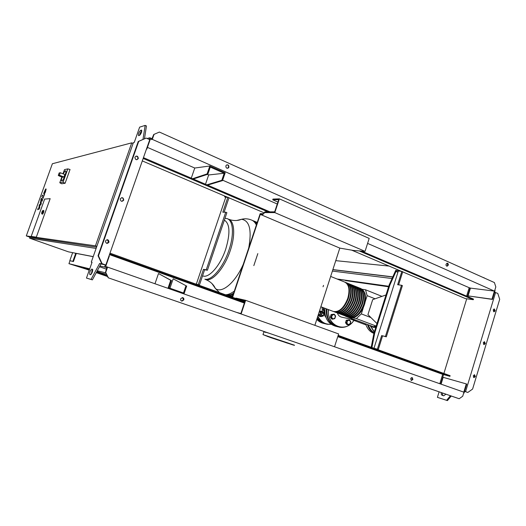 <?xml version="1.0" encoding="UTF-8"?>
<svg xmlns="http://www.w3.org/2000/svg" width="526" height="526" viewBox="0 0 526 526"><rect width="100%" height="100%" fill="white"/><g stroke="black" fill="none" stroke-linecap="round" stroke-linejoin="round"><path stroke-width="0.79" d="M44.848 190.741L44.539 192.924L45.321 191.254L45.216 190.629L44.848 190.741M43.73 193.279L44 194.528L45.321 192.286L45.913 190.175L45.637 188.946L43.73 193.279M41.87 196.632L42.954 197.861L44.184 195.383L43.487 196.244L42.442 195.061L41.87 196.632M41.311 199.249L41.442 198.309L40.739 200.215L41.311 199.249M39.772 207.625L39.66 205.541L40.732 204.949L41.238 203.555L41.133 200.84L41.403 200.367L42.1 201.169L42.672 199.578L41.935 198.756L40.285 202.411L40.568 203.95L39.516 204.535L39.069 205.771L39.18 207.796L38.234 208.086L37.642 209.716L39.266 209.019L39.772 207.625M44.657 199.084L50.167 198.664L36.314 237.147L31.192 236.417L44.657 199.084L50.167 198.664L36.314 237.147L31.192 236.417L44.657 199.084M63.298 173.928C64.303 171.844 65.079 170.799 65.618 170.805C66.125 171.2 65.901 172.824 64.935 175.664C63.633 179.037 62.555 180.812 61.706 181.01C61.253 180.72 61.371 179.419 62.068 177.098M65.691 170.838L65.717 170.845C66.23 171.246 66 172.863 65.033 175.71C63.731 179.077 62.66 180.859 61.805 181.049L61.733 181.016M60.326 172.758L64.843 174.547L60.306 172.738L59.162 172.962L58.281 175.414L59.214 175.954M64.843 174.547L63.929 176.999L62.443 177.236M60.293 172.732L59.379 175.197L58.281 175.414M63.048 182.246L65.099 183.265L70.043 169.49L67.847 168.885L63.048 182.246L59.78 182.752L61.844 177.006M65.099 183.265L61.693 183.771L59.78 182.752M62.995 173.81L64.507 169.615L67.847 168.885M43.895 210.689L43.632 212.438L42.586 214.187L41.791 213.898L42.836 212.142L43.106 210.393L43.895 210.689M29.929 237.193L29.581 238.16L68.518 251.862L93.214 256.616M96.1 248.436L29.581 238.16M96.56 247.128L30.107 237.259L26.3 235.911L52.376 163.744L131.73 142.855L95.43 245.846L26.3 235.911M133.091 143.447L131.73 142.855M96.83 246.359L95.43 245.846M277.912 202.069L272.744 199.808L272.987 199.071L279.365 198.854L369.193 238.41L365.051 251.349L274.796 212.596L279.365 198.854M274.796 212.596L264.663 212.603L264.913 211.866L274.664 211.846L278.727 199.617L272.744 199.808M264.663 212.603L262.895 214.404L260.291 214.391L339.809 248.101L353.439 250.455L365.051 251.349M264.913 211.866L262.895 214.404M232.597 297.328L260.291 214.391M339.809 248.101L314.864 325.344M238.771 299.557L245.031 301.01L240.869 313.542L236.97 312.49M241.125 313.95L245.649 300.326L338.639 333.938L334.536 346.752M245.649 300.326L236.141 298.137L235.326 298.314M236.003 298.558L236.141 298.137M232.275 297.216L260.173 213.681L263.138 213.688M398.09 271.732L396.111 271.515L396.453 270.423L400.247 270.837M397.919 272.277L396.111 271.515M389.904 284.96L396.453 270.423L395.736 270.344L389.194 284.868L389.904 284.96L374.637 333.339L371.902 347.522M371.224 347.278L373.94 333.175L374.637 333.339M373.94 333.175L389.194 284.868M226.982 295.31L231.045 294.468L233.616 293.199M253.828 265.617L257.825 253.604M256.806 223.774L255.255 222.031L252.914 220.611M323.523 285.381L323.049 286.749M360.704 288.478L360.724 288.485C365.261 290.799 366.425 296.204 364.222 304.685C360.468 314.167 355.655 318.486 349.783 317.645L349.369 317.48M333.188 311.399L333.484 311.51C339.237 312.293 344.004 307.881 347.798 298.288C350.066 289.708 348.988 284.283 344.563 282.008L330.657 276.439M363.821 291.891C365.438 295.25 365.485 299.498 363.953 304.639C361.691 311.057 358.364 315.199 353.978 317.073M345.056 282.212L345.089 282.219C349.514 284.494 350.599 289.925 348.337 298.492C344.543 308.091 339.77 312.497 334.017 311.708L333.602 311.55M334.957 312.063L335.259 312.174C341.019 312.963 345.792 308.565 349.586 298.985C351.841 290.418 350.757 284.993 346.318 282.712L345.556 282.409M346.818 282.916L346.844 282.922C351.283 285.204 352.374 290.628 350.119 299.189C346.332 308.769 341.552 313.167 335.785 312.378L335.378 312.214M336.725 312.727L337.021 312.839C342.801 313.634 347.581 309.249 351.361 299.675C353.617 291.121 352.519 285.697 348.067 283.415L347.311 283.113M348.567 283.619L348.593 283.626C353.045 285.907 354.149 291.332 351.894 299.886C348.113 309.452 343.333 313.838 337.554 313.042L337.14 312.878M338.481 313.391L338.783 313.503C344.576 314.305 349.363 309.926 353.137 300.366C355.385 291.818 354.281 286.4 349.816 284.119L349.067 283.816M350.316 284.316L350.342 284.323C354.807 286.617 355.918 292.029 353.669 300.576C349.895 310.13 345.109 314.509 339.316 313.7L338.902 313.542M340.243 314.048L340.546 314.167C346.345 314.975 351.138 310.603 354.912 301.056C357.147 292.522 356.036 287.104 351.559 284.816L350.809 284.513M352.058 285.013L352.085 285.026C356.556 287.314 357.68 292.732 355.438 301.267C351.664 310.807 346.877 315.173 341.072 314.364L340.657 314.2M341.992 314.712L342.295 314.824C348.113 315.639 352.907 311.28 356.674 301.746C358.91 293.219 357.785 287.807 353.301 285.513L352.558 285.21M353.794 285.71L353.82 285.717C358.311 288.018 359.436 293.429 357.207 301.95C353.439 311.484 348.639 315.843 342.82 315.021L342.406 314.864M343.741 315.37L344.043 315.482C349.875 316.304 354.675 311.957 358.436 302.437C360.665 293.916 359.528 288.504 355.03 286.203L354.294 285.907M355.53 286.407L355.55 286.414C360.054 288.715 361.191 294.126 358.969 302.641C355.201 312.155 350.401 316.507 344.569 315.679L344.155 315.521M346.838 316.534L345.792 316.139C351.631 316.968 356.437 312.628 360.198 303.121C362.414 294.613 361.27 289.201 356.76 286.9L356.03 286.604M357.259 287.097L357.279 287.104C361.796 289.412 362.94 294.816 360.724 303.324C356.963 312.832 352.157 317.165 346.312 316.336L345.898 316.179M347.226 316.678L347.528 316.797C353.387 317.632 358.193 313.299 361.947 303.804C364.163 295.303 363.012 289.898 358.489 287.59L357.759 287.295M358.982 287.788L359.002 287.794C363.532 290.109 364.689 295.513 362.473 304.008C358.719 313.503 353.913 317.829 348.048 316.987L347.64 316.83M348.955 317.329L349.264 317.448C355.135 318.289 359.942 313.969 363.696 304.482C365.905 295.993 364.742 290.595 360.211 288.281L359.482 287.992M362.079 291.174C363.703 294.534 363.742 298.794 362.21 303.956C359.929 310.399 356.595 314.555 352.21 316.422M360.33 290.457C361.96 293.817 362 298.091 360.455 303.278C358.167 309.748 354.826 313.91 350.434 315.771M358.574 289.734C360.211 293.094 360.251 297.381 358.699 302.595C356.404 309.084 353.051 313.266 348.653 315.12M356.819 289.017C358.462 292.377 358.502 296.671 356.944 301.904C354.629 308.427 351.276 312.615 346.871 314.469M355.057 288.287C356.707 291.654 356.746 295.96 355.175 301.22C352.854 307.763 349.494 311.964 345.082 313.812M353.288 287.564C354.945 290.924 354.984 295.25 353.406 300.53C351.079 307.099 347.706 311.313 343.294 313.161M351.519 286.841C353.176 290.201 353.216 294.534 351.638 299.84C349.29 306.434 345.911 310.656 341.499 312.497M349.744 286.111C351.407 289.471 351.447 293.817 349.856 299.143C347.502 305.77 344.116 309.998 339.697 311.839M347.969 285.381C349.639 288.741 349.672 293.1 348.074 298.446C345.707 305.1 342.314 309.341 337.889 311.175M375.978 326.718L374.131 326.344L375.005 326.896M376.978 323.556L367.93 314.633L372.684 299.642L386.012 294.941M365.044 302.226L367.135 295.645L365.517 289.773L362.177 289.261M365.517 289.773L381.955 296.368M352.834 317.829L356.345 318.585L376.182 326.067M345.543 316.251L375.702 327.599M356.345 318.585L361.329 313.904L370.902 317.559M367.135 295.645L375.077 298.794M361.329 313.904L363.44 307.276M371.665 326.081L372.947 327.29L374.242 327.343M371.264 325.929L373.085 327.336M374.571 327.172L375.097 327.369M374.709 327.448L373.151 327.093L372.579 326.422M337.344 312.963C338.172 315.363 339.678 316.777 341.861 317.198L350.296 319.045M350.355 319.065L356.681 320.446M350.191 320.827L349.395 319.854L348.429 320.17L350.191 320.827L350.474 323.017L349.001 324.549L347.239 323.898L346.956 321.708L348.429 320.17L347.239 320.439L346.443 322.925L347.811 324.818L349.968 324.233L350.757 321.754L350.191 320.827M346.443 322.925L345.49 322.708L346.286 320.222L349.395 319.854M347.811 324.818L346.858 324.595L345.49 322.708M347.239 320.439L346.286 320.222M323.378 307.71L325.081 314.732L324.844 315.83L325.85 317.29M325.397 315.955L324.844 315.83M335.009 315.153L334.201 314.167L333.214 314.482L335.009 315.153L335.305 317.369L333.806 318.914L332.005 318.243L331.709 316.027L333.214 314.482L331.998 314.745L331.189 317.257L332.59 319.183L334.792 318.592L335.595 316.087L335.009 315.153M331.189 317.257L330.262 317.046L331.071 314.541L334.201 314.167M332.59 319.183L331.663 318.966L330.262 317.046M331.998 314.745L331.071 314.541M322.103 315.679L322.306 315.731C323.977 315.153 324.213 314.193 323.017 312.852L322.8 312.799C321.136 313.391 320.906 314.351 322.103 315.679M322.26 315.528C321.195 314.206 321.465 313.384 323.056 313.049C324.121 314.37 323.852 315.192 322.26 315.528M322.011 311.53L321.011 311.083L319.302 311.589M318.283 314.739L319.716 316.461L320.919 316.52M320.998 311.076L319.413 311.26M318.151 315.153L319.847 316.507M323.516 312.648L322.721 311.681L321.748 311.984L323.516 312.648L323.806 314.804L322.333 316.31L320.564 315.659L320.268 313.489L321.748 311.984L320.558 312.247L319.769 314.693L321.143 316.573L323.306 316.008L324.095 313.562L323.516 312.648M321.143 316.573L319.887 316.284L319.098 315.324L318.513 314.41L318.802 313.167L319.302 311.971L321.465 311.412L322.721 311.681M318.513 314.41L319.769 314.693M319.302 311.971L320.558 312.247M323.102 309.314L323.543 310.695L323.102 309.314M272.468 337.948L285.664 342.426L272.468 337.948M267.215 336.357L269.858 337.251L267.215 336.357M275.473 339.198L278.247 340.125L275.473 339.198M285.539 342.531L287.683 343.235L285.539 342.531M291.739 344.477L289.99 343.866L291.739 344.477M290.359 343.859L287.669 342.952L290.359 343.859M281.962 340.966L279.096 340.026L281.969 340.973M271.567 337.528L269.391 336.818L271.567 337.528M265.498 335.634L267.3 336.259L265.498 335.634M101.774 273.093L96.922 271.449M96.62 272.014L101.742 273.73L101.952 273.125M101.742 273.73L107.166 275.611M101.393 273.645L101.597 273.047M99.453 272.974L99.664 272.376M92.747 270.042L92.418 269.93M92.043 270.476L92.681 270.693M89.637 269.108L83.627 267.596L83.424 268.175L89.427 269.7M92.55 271.324L91.741 271.048M89.256 270.186L83.424 268.175M107.6 276.551L96.278 272.646M412.456 378.227L411.168 377.839M332.833 269.707L392.738 277.005M332.873 269.588L392.797 276.867M469.159 287.788L469.922 287.886M388.622 286.67L345.575 280.305M388.589 286.782L345.49 280.582M335.759 260.653L389.082 266.077M337.067 279.004L388.753 286.262M332.386 271.081L392.048 278.524M388.714 286.374L337.475 279.168M495.183 310.807L494.039 311.813L493.171 309.952L494.308 308.946L495.183 310.807M493.552 311.622L494.328 310.675L493.953 309.012M475.32 376.583L473.965 377.629L473.262 375.827L474.603 374.788L475.32 376.583M473.551 377.392L474.485 376.36L474.196 374.795M485.288 343.57L484.045 344.596L483.256 342.761L484.499 341.736L485.288 343.57M483.591 344.379L484.446 343.393L484.111 341.775M464.596 391.357L467.824 392.442L472.598 389.062L499.7 299.294L497.78 293.376L494.585 292.292M467.824 392.442L464.583 391.397M451.236 396.012L447.448 400.602L437.415 397.347L446.627 400.319L450.414 395.73M484.801 278.247L484.012 277.892M442.833 395.513L442.182 392.896M386.314 336.831L385.413 336.495L401.509 285.25L402.397 285.618L386.314 336.831L381.646 335.601L385.413 336.495M382.547 335.936L378.286 349.481L373.979 348.245L398.32 271.002L401.857 271.383L397.656 284.73L401.509 285.25M401.857 271.383L402.732 271.758L398.616 284.855M375.774 348.916L378.286 349.481M377.385 349.152L381.646 335.601M375.781 348.896L373.979 348.245M468.949 288.472L469.777 288.827L467.436 296.48M466.733 298.781L443.891 373.46M443.55 374.571L440.663 384.019M400.24 271.206L400.345 270.877M441.36 392.613C441.025 393.961 441.301 394.862 442.188 395.315L443.747 395.808L445.936 394.184M439.105 391.831L437.415 397.347M447.448 400.602L446.627 400.319M483.381 277.61L483.979 277.669M465.582 391.653L495.61 292.423M469.777 288.827L470.211 288.886M138.292 158.596L138.318 158.523C137.917 155.867 136.793 155.413 134.945 157.169L134.906 157.287C135.346 159.911 136.477 160.345 138.292 158.596M135.971 156.104C137.411 156.281 138.036 157.123 137.838 158.615L136.773 159.759M108.954 242.17L109.014 241.967C108.481 239.422 107.311 239.067 105.509 240.908L105.424 241.256C106.068 243.689 107.245 243.998 108.954 242.17M107.219 239.659L108.586 241.914L106.785 243.367M123.695 200.169L123.735 200.064C123.294 197.441 122.15 197.026 120.303 198.821L120.244 199.006C120.75 201.576 121.9 201.971 123.695 200.169M121.637 197.651C122.926 197.934 123.472 198.743 123.281 200.084L121.881 201.373M411.95 377.536L412.443 379.292L411.135 380.41M412.917 379.437L412.174 377.569L410.648 378.654L411.378 380.522L412.917 379.437M182.555 297.584L183.489 299.807L181.601 301.023M183.804 299.892C184.061 298.623 183.607 297.854 182.443 297.571L180.681 298.807C180.425 300.044 180.859 300.813 181.976 301.122L183.804 299.892M446.778 266.136L447.764 265.143L447.061 263.217M446.081 264.216L447.159 263.204C448.086 263.335 448.454 263.999 448.257 265.183L447.166 266.195C446.245 266.057 445.884 265.4 446.081 264.216M227.423 168.313L228.514 167.248C228.757 165.861 228.238 165.046 226.976 164.809M225.891 165.868L226.311 165.19C228.054 164.434 228.909 165.105 228.876 167.202L228.429 167.906C226.693 168.629 225.851 167.952 225.891 165.868M439.808 383.717L442.682 374.328L449.921 376.353L450.118 375.702L338.179 335.371M106.561 274.302L101.505 273.014M85.889 269.029L68.945 263.671L69.997 260.718M93.201 256.675L76.658 253.486M72.647 252.658L69.813 260.653L73.423 261.56L76.309 253.42M105.917 272.915L97.297 270.758M89.716 268.865L68.945 263.671M69.813 260.653L72.871 261.369L75.751 253.256M73.423 261.56L72.871 261.369M193.305 179.018L207.836 174.231L210.275 167.097L224.207 173.245L208.664 174.961L205.495 184.238M207.56 185.126L222.518 180.628L225.187 172.771L209.815 165.986L207.106 173.909L207.836 174.231M207.106 173.909L192.601 178.715M207.349 174.389L208.664 174.961M209.815 165.986L194.765 168.031L191.28 178.15M224.207 173.245L221.801 180.313L206.863 184.83M222.518 180.628L221.801 180.313M147.425 147.392L194.765 168.031M367.595 243.406L469.185 287.709L466.608 296.125M222.662 180.201L277.268 204.016M195.139 283.803L199.459 285L204.614 269.779L207.415 270.246L226.877 212.675L225.739 212.202L206.251 269.812L207.415 270.246M142.973 139.41L145.176 125.398L139.64 127.134L134.255 142.428L133.367 142.658L91.287 262.106L92.011 262.362M167.991 288.268L170.72 280.279L158.49 273.54L171.476 280.555L168.971 287.88L183.495 292.989L185.967 285.723L173.172 278.806L169.951 288.228M158.49 273.54L154.999 283.705M109.474 254.61L244.347 303.068M337.771 336.64L442.682 374.328M185.967 285.723L173.172 278.806M106.554 269.207L99.473 266.735M170.72 280.279L171.476 280.555M109.033 255.866L109.369 255.991L105.7 266.465L107.074 266.945L106.778 267.793L104.575 267.024L105.318 264.894L105.831 265.005L102.097 263.697L104.03 264.433L99.618 263.473L91.024 279.418L86.474 278.07L92.043 262.27L91.287 262.106M107.074 266.945L463.939 392.192L462.716 396.236L459.178 398.734L458.692 398.583L108.172 277.787L105.542 272.106L106.778 267.793M186.704 285.986L184.015 293.896M146.412 149.206L146.82 149.114L150.39 138.93L151.705 139.515L151.988 138.693L149.884 137.759L149.285 139.462M149.884 137.759L147.102 138.496M361.467 251.073L473.492 299.077L473.301 299.715L465.365 298.584L402.699 271.876M401.423 271.337L351.519 250.074M264.013 212.787L228.955 197.848M227.548 197.243L224.865 196.099L224.615 196.849L225.733 197.322L196.316 284.158L199.459 285M470.448 288.11L494.401 291.095L491.955 299.189L468.068 295.895L470.448 288.11L469.185 287.709M151.705 139.515L152.297 139.364L494.401 291.095M494.736 290.497L495.084 290.654L492.435 299.399L468.068 295.895M492.435 299.399L491.955 299.189M151.988 138.693L153.73 134.492L159.404 132.059L153.73 134.492M473.301 299.715L359.219 250.902M267.984 211.86L143.171 158.451M142.309 160.923L224.865 196.099M269.943 211.853L143.453 157.655M494.624 290.865L495.821 286.926L494.401 282.561L159.404 132.059M154.033 134.413L152.297 139.364M105.831 265.005L149.752 139.666L146.182 138.088L138.246 141.487L98.046 255.761L101.682 263.605M86.474 278.07L92.372 279.878L100.972 263.953L105.318 264.894M145.176 125.398L146.458 125.977L144.466 138.759M139.587 135.379C141.244 133.565 141.915 131.802 141.593 130.086L140.534 130.369C138.884 132.184 138.22 133.946 138.542 135.642L139.587 135.379C140.021 133.229 140.758 131.75 141.803 130.935L141.816 130.928M92.721 269.641L90.886 274.638M196.316 284.158L195.126 283.83M463.8 392.14L466.292 383.914L443.162 377.326L441.071 384.164M464.083 393.034L463.722 392.909L464.083 393.034L466.792 384.092L466.292 383.914M104.575 267.024L99.887 265.959M109.987 253.151L244.794 301.727M449.921 376.353L337.955 336.075M244.544 302.476L109.697 253.966M459.178 398.734L108.172 277.787M108.428 277.86L105.542 272.106M105.798 272.172L107.587 267.057M102.097 263.697L98.461 255.84L98.046 255.761M98.461 255.84L138.726 141.362L138.246 141.487M138.726 141.362L146.182 138.088M92.477 269.273L92.491 269.279C92.813 271.39 92.168 273.211 90.551 274.743L89.782 274.533C89.459 272.435 90.104 270.62 91.708 269.082L92.491 269.279M204.614 269.779L203.463 269.345L206.251 269.812M224.096 212.202L229.001 197.71L227.876 197.23L222.807 212.202L225.739 212.202M225.733 197.322L227.876 197.23M203.463 269.345L198.302 284.586M91.024 279.418L92.372 279.878M99.618 263.473L100.972 263.953M62.502 177.255L59.024 175.881M59.379 175.197L63.929 176.999M43.106 210.393L42.593 212.07C41.639 214.075 41.409 214.075 41.902 212.077C42.856 210.071 43.086 210.071 42.593 212.07L41.791 213.898M248.726 247.963C251.961 230.099 249.574 220.539 241.552 219.289L236.693 220.486M205.166 279.365L206.133 279.654C212.885 281.482 224.707 267.616 230.263 250.573C235.622 234.997 234.471 220.703 228.271 219.112L227.824 218.934M211.906 283.507L215.436 288.557C221.933 293.751 235.155 282.81 243.242 264.368M225.437 294.751C228.133 294.738 231.092 293.515 234.32 291.088M256.379 225.049C255.064 222.314 253.289 220.585 251.06 219.861C247.924 218.678 244.754 218.487 241.552 219.289L239.573 219.986C235.918 220.94 232.15 220.65 228.271 219.112M219.552 292.627L215.436 288.557L214.437 286.65C212.366 283.396 209.387 281.009 205.495 279.484L204.87 279.188C211.603 281.015 223.412 267.129 228.974 250.074C234.34 234.484 233.209 220.184 227.028 218.606L224.99 218.264M224.352 220.144C229.941 223.688 230.401 233.347 225.733 249.12C220.309 265.768 208.592 278.892 202.576 275.795M232.025 294.047L233.189 294.475M229.435 294.987L232.637 296.145M227.883 295.264L232.387 296.888M256.313 223.129L256.931 223.386M368.351 324.838C369.476 328.342 371.382 330.992 374.065 332.794C371.363 330.992 369.456 328.336 368.325 324.825M374.275 332.116L370.028 325.462M370.37 325.594L374.361 331.847M353.886 320.393C345.7 333.635 326.58 325.896 328.474 309.623M328.217 309.525C328.092 319.131 331.88 325.035 339.572 327.231C345.266 328.014 350.06 325.739 353.945 320.413M338.106 326.876C330.341 324.641 326.567 318.677 326.791 308.992C326.541 318.664 330.321 324.634 338.106 326.876L338.336 326.935M373.901 333.385C369.89 331.827 367.155 328.638 365.682 323.832C367.128 328.632 369.877 331.821 373.901 333.385M367.457 324.496C368.7 328.428 370.869 331.281 373.979 333.05M374.052 332.826C371.1 331.097 369.015 328.362 367.799 324.627M323.898 323.451C321.156 322.918 318.789 321.55 316.797 319.354C318.789 321.55 321.156 322.918 323.898 323.451L324.069 323.49M317.119 318.355C319.177 321.215 321.794 323.003 324.969 323.72M320.932 321.794L317.211 318.066M331.032 324.226C325.16 324.641 320.761 321.938 317.835 316.126M317.724 316.474C319.874 320.775 323.049 323.372 327.271 324.266L331.209 324.345L327.271 324.266M325.877 323.924C322.313 323.207 319.446 321.182 317.283 317.855C319.446 321.182 322.313 323.207 325.877 323.924L326.054 323.97M324.746 308.223C324.384 318.02 328.145 324.075 336.022 326.376C328.165 324.082 324.41 318.033 324.772 308.229M326.179 308.762C325.896 318.309 329.565 324.279 337.173 326.666M333.201 324.792C328.277 321.248 326.021 315.935 326.436 308.854M324.417 313.489L323.095 307.598M322.03 307.197L322.497 311.635M323.911 314.463L324.884 315.58M286.966 342.63C294.738 345.312 296.5 346.009 292.252 344.721L264.802 335.325L286.966 342.63M294.494 345.214L262.98 334.608L270.673 337.607L293.482 345.095M265.42 332.399L263.934 331.696L268.977 333.208M262.98 334.608L263.934 331.696L264.736 331.742L263.986 331.65M91.708 269.082L92.635 269.404M140.534 130.369L141.803 130.935M46.281 189.196L45.67 188.959M44.644 194.771L44 194.528M43.599 198.105L42.954 197.861M42.1 198.552L41.455 198.309M42.58 198.999L41.948 198.756M62.476 177.255L59.096 175.921M252.565 220.493L252.184 220.328M232.946 295.211L230.973 294.494M232.387 296.874L227.909 295.257M255.235 222.018L257.129 222.807M253.374 220.802L257.253 222.426M364.373 304.784C362.177 311.011 358.916 315.179 354.596 317.29C352.196 318.039 350.592 318.158 349.783 317.645M349.264 317.448L348.048 316.987M347.528 316.797L346.312 316.336M345.792 316.139L344.569 315.679M344.043 315.482L342.82 315.021M342.295 314.824L341.072 314.364M340.546 314.167L339.316 313.7M338.783 313.503L337.554 313.042M337.021 312.839L335.785 312.378M335.259 312.174L334.017 311.708M333.484 311.51L320.867 306.763M362.624 289.629L364.801 293.107C365.281 293.574 366.175 299.991 364.38 304.764M374.131 326.344L375.774 327.376M366.011 324.943L350.303 319.045M353.965 320.426C350.079 325.745 345.28 328.014 339.572 327.231M324.404 313.457L323.076 307.592M138.318 158.523L137.838 158.615M109.014 241.967L108.586 241.914M123.735 200.064L123.281 200.084M228.429 167.906L228.074 167.952"/></g></svg>
